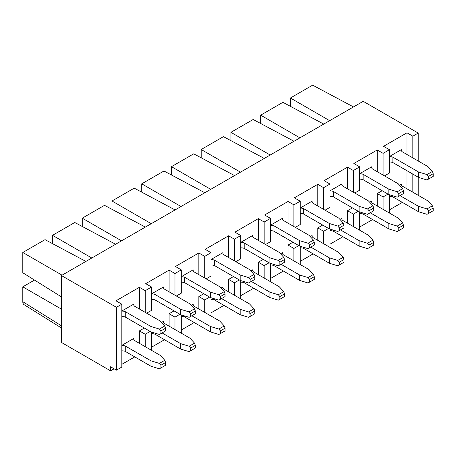 <?xml version="1.0" encoding="UTF-8"?>
<svg xmlns="http://www.w3.org/2000/svg" width="456" height="456" viewBox="0 0 456 456"><rect width="100%" height="100%" fill="white"/><g stroke="black" fill="none" stroke-linecap="round" stroke-linejoin="round"><path stroke-width="0.68" d="M61.429 275.544L61.429 342.45L110.591 370.836L110.591 366.778L116.445 370.158L116.445 307.304L61.429 275.544L363.198 101.317L418.215 133.078L418.215 160.991M91.804 258.005L52.531 235.33L52.531 243.646M62.073 275.173L22.8 252.499L45.041 239.656L85.888 261.419M22.8 252.499L22.8 272.773L61.429 296.867M34.502 280.075L22.8 286.83L61.429 309.134M116.445 370.158L121.832 367.051L121.832 304.198L116.445 307.304M145.242 346.708L145.242 334.271L139.388 330.891L139.388 343.328M151.153 350.122L151.563 349.883L151.563 332.088M150.155 331.432L145.242 334.271M145.242 312.377L145.242 290.683L139.388 287.303L115.978 300.817L121.832 304.198M146.644 313.187L151.563 310.348L151.563 287.029L145.242 290.683M144.307 328.052L139.388 330.891M22.8 286.83L22.8 301.701L61.429 325.795M61.429 327.972L24.071 304.671A6.623 3.819 -58 0 1 22.8 301.701M115.624 244.256L74.773 222.494L52.531 235.33M169.119 291.829L169.119 270.134L174.973 273.514L181.294 269.866L175.44 266.486L198.85 252.972L204.704 256.352L211.025 252.698L205.171 249.324L228.587 235.803L234.435 239.183L240.757 235.535L234.908 232.155L258.318 218.641L264.172 222.021L270.493 218.367L264.64 214.987L288.049 201.472L293.903 204.852L300.225 201.204L294.371 197.824L317.781 184.309L323.635 187.684L329.956 184.036L324.102 180.656L347.512 167.141L353.366 170.521L359.687 166.873L353.833 163.493L377.249 149.978L383.097 153.353L389.418 149.705L383.57 146.325L406.98 132.81L412.834 136.19L418.215 133.078M169.119 270.134L145.709 283.655L151.563 287.029M418.215 177.213L418.215 195.322M240.466 172.174L201.193 149.505L201.193 157.822M201.193 149.505L223.434 136.663L264.286 158.426M329.665 120.68L290.392 98.006L312.634 85.164L353.48 106.926M290.392 98.006L290.392 106.322M299.928 137.843L260.661 115.168L282.897 102.332L323.749 124.095M260.661 115.168L260.661 123.49M270.197 155.011L230.924 132.337L253.165 119.495L294.017 141.257M230.924 132.337L230.924 140.653M210.735 189.343L171.462 166.668L171.462 174.984M171.462 166.668L193.703 153.826L234.549 175.588M181.004 206.505L141.73 183.836L141.73 192.153M141.73 183.836L163.972 170.994L204.818 192.757M151.267 223.674L111.999 200.999L111.999 209.315M111.999 200.999L134.235 188.157L175.087 209.925M121.535 240.842L82.262 218.167L82.262 226.484M82.262 218.167L104.504 205.325L145.356 227.088M300.225 246.257L300.225 264.052L299.814 264.292M270.493 263.42L270.493 281.221L270.083 281.455M240.757 280.588L240.757 298.389L240.352 298.623M211.025 297.757L211.025 315.552L210.615 315.791M181.294 314.919L181.294 332.72L180.884 332.954M389.418 194.758L389.418 212.559L389.014 212.792M359.687 211.926L359.687 229.721L359.277 229.961M329.956 229.089L329.956 246.89L329.545 247.123M174.973 295.209L174.973 273.514M176.381 296.018L181.294 293.179L181.294 269.866M204.704 278.046L204.704 256.352M206.112 278.855L211.025 276.017L211.025 252.698M234.435 260.878L234.435 239.183M235.843 261.687L240.757 258.848L240.757 235.535M264.172 243.715L264.172 222.021M265.574 244.524L270.493 241.686L270.493 218.367M293.903 226.546L293.903 204.852M295.306 227.356L300.225 224.517L300.225 201.204M323.635 209.378L323.635 187.684M325.042 210.193L329.956 207.355L329.956 184.036M353.366 192.215L353.366 170.521M354.774 193.025L359.687 190.186L359.687 166.873M383.097 175.047L383.097 153.353M384.505 175.862L389.418 173.023L389.418 149.705M412.834 192.215L412.834 174.101M412.834 157.884L412.834 136.19M292.969 242.227L288.049 245.066L293.903 248.446L298.817 245.607M293.903 260.878L293.903 248.446M263.232 259.39L258.318 262.228L264.172 265.609L269.086 262.77M264.172 278.046L264.172 265.609M233.5 276.558L228.587 279.397L234.435 282.777L239.354 279.938M234.435 295.209L234.435 282.777M203.769 293.721L198.85 296.56L204.704 299.94L209.623 297.101M204.704 312.377L204.704 299.94M174.038 310.889L169.119 313.728L174.973 317.108L179.892 314.269M174.973 329.54L174.973 317.108M382.162 190.728L377.249 193.566L383.097 196.946L388.016 194.108M383.097 209.384L383.097 196.946M352.431 207.896L347.512 210.735L353.366 214.109L358.285 211.27M353.366 226.546L353.366 214.109M322.7 225.059L317.781 227.897L323.635 231.277L328.554 228.439M323.635 243.715L323.635 231.277M110.591 370.836L114.103 368.807M121.832 364.35L134.765 356.877M151.563 347.181L164.496 339.714M181.294 330.019L194.233 322.546M211.025 312.85L223.964 305.383M240.757 295.688L253.696 288.215M270.493 278.519L283.427 271.052M300.225 261.351L313.158 253.884M329.956 244.188L342.895 236.721M359.687 227.02L372.626 219.553M389.418 209.857L402.357 202.39M139.388 308.997L139.388 287.303M288.049 257.498L288.049 245.066M258.318 274.666L258.318 262.228M228.587 291.829L228.587 279.397M198.856 308.997L198.85 296.56M169.119 326.165L169.119 313.728M406.98 188.835L406.98 170.726M406.98 154.504L406.98 132.81M377.249 206.004L377.249 193.566M347.518 223.166L347.512 210.735M317.781 240.335L317.781 227.897M198.85 274.666L198.85 252.972M228.587 257.498L228.587 235.803M258.318 240.335L258.318 218.641M288.049 223.166L288.049 201.472M317.781 206.004L317.781 184.309M347.512 188.835L347.512 167.141M377.249 171.673L377.249 149.978M222.916 253.445L222.916 252.658L211.025 259.527M252.652 236.282L252.652 235.495L240.757 242.358M133.722 304.944L133.722 304.158L121.832 311.026M163.453 287.782L163.453 286.995L151.563 293.858M193.184 270.613L193.184 269.827L181.294 276.689M312.115 201.951L312.115 201.164L300.225 208.027M282.384 219.114L282.384 218.327L270.493 225.196M401.314 150.451L401.314 149.665L389.418 156.533M341.846 184.783L341.846 183.996L329.956 190.864M371.577 167.62L371.577 166.833L359.687 173.696M163.453 322.113L163.453 321.326L161.555 322.42M252.652 270.613L252.652 269.827L250.754 270.921M341.846 219.114L341.846 218.327L339.954 219.427M282.384 253.45L282.384 252.664L280.486 253.758M222.916 287.782L222.916 286.995L221.023 288.089M312.115 236.282L312.115 235.495L310.217 236.59M401.314 184.783L401.314 183.996L399.416 185.09M371.577 201.951L371.577 201.164L369.685 202.259M133.722 339.275L133.722 338.489L121.832 345.357M193.184 304.944L193.184 304.158L191.292 305.252M211.025 259.624A4.999 2.89 180 0 1 214.462 260.159L240.175 275.002L248.594 277.579L250.122 279.397L250.122 282.099L248.594 282.982L240.175 280.411L214.462 265.569A4.999 2.89 0 0 0 211.025 265.027M214.462 265.569L214.462 260.159M248.594 277.579L253.998 274.455L249.54 269.599L223.828 254.75A4.999 2.89 180 0 1 222.87 253.051A4.999 2.89 180 0 1 222.916 252.658M240.757 242.455A4.999 2.89 180 0 1 244.199 242.991L269.906 257.839L278.325 260.41L279.859 262.228L279.859 264.93L278.325 265.82L269.906 263.243L244.199 248.4A4.999 2.89 0 0 0 240.757 247.864M244.199 248.4L244.199 242.991M278.325 260.41L283.729 257.292L279.271 252.43L253.559 237.587A4.999 2.89 180 0 1 252.601 235.889A4.999 2.89 180 0 1 252.652 235.495M121.832 311.117A4.999 2.89 180 0 1 125.269 311.659L150.976 326.502L159.395 329.072L160.928 330.891L160.928 333.598L159.395 334.482L150.976 331.905L125.269 317.062A4.999 2.89 0 0 0 121.832 316.527M125.269 317.062L125.269 311.659M159.395 329.072L164.798 325.954L160.341 321.092L134.634 306.25A4.999 2.89 180 0 1 133.676 304.551A4.999 2.89 180 0 1 133.722 304.158M151.563 293.955A4.999 2.89 180 0 1 155 294.49L180.707 309.333L189.126 311.91L190.659 313.728L190.659 316.43L189.126 317.313L180.707 314.743L155 299.9A4.999 2.89 0 0 0 151.563 299.358M155 299.9L155 294.49M189.126 311.91L194.53 308.786L190.072 303.93L164.365 289.087A4.999 2.89 180 0 1 163.408 287.388A4.999 2.89 180 0 1 163.453 286.995M181.294 276.786A4.999 2.89 180 0 1 184.731 277.328L210.444 292.171L218.863 294.741L220.39 296.56L220.39 299.267L218.863 300.151L210.444 297.574L184.731 282.731A4.999 2.89 0 0 0 181.294 282.196M184.731 282.731L184.731 277.328M218.863 294.741L224.261 291.623L219.803 286.761L194.096 271.918A4.999 2.89 180 0 1 193.139 270.22A4.999 2.89 180 0 1 193.184 269.827M300.225 208.124A4.999 2.89 180 0 1 303.662 208.66L329.369 223.503L337.788 226.079L339.321 227.897L339.321 230.599L337.788 231.483L329.369 228.912L303.662 214.069A4.999 2.89 0 0 0 300.225 213.528M303.662 214.069L303.662 208.66M337.788 226.079L343.191 222.961L338.734 218.099L313.027 203.256A4.999 2.89 180 0 1 312.069 201.558A4.999 2.89 180 0 1 312.115 201.164M270.493 225.287A4.999 2.89 180 0 1 273.931 225.828L299.638 240.671L308.056 243.242L309.59 245.066L309.59 247.768L308.056 248.651L299.638 246.08L273.931 231.232A4.999 2.89 0 0 0 270.493 230.696M273.931 231.232L273.931 225.828M308.056 243.242L313.46 240.124L309.003 235.262L283.296 220.419A4.999 2.89 180 0 1 282.338 218.72A4.999 2.89 180 0 1 282.384 218.327M389.418 156.625A4.999 2.89 180 0 1 392.861 157.166L418.568 172.009L426.987 174.58L432.391 171.462L427.933 166.6L402.22 151.757A4.999 2.89 180 0 1 401.269 150.058A4.999 2.89 180 0 1 401.314 149.665M426.987 174.58L428.52 176.398L428.52 179.105L426.987 179.989L418.568 177.412L392.861 162.57A4.999 2.89 0 0 0 389.418 162.034M392.861 162.57L392.861 157.166M329.956 190.956A4.999 2.89 180 0 1 333.393 191.497L359.106 206.34L367.525 208.911L372.922 205.793L368.465 200.931L342.758 186.088A4.999 2.89 180 0 1 341.8 184.389A4.999 2.89 180 0 1 341.846 183.996M367.525 208.911L369.052 210.735L369.052 213.436L367.525 214.32L359.106 211.744L333.393 196.901A4.999 2.89 0 0 0 329.956 196.365M333.393 196.901L333.393 191.497M359.687 173.793A4.999 2.89 180 0 1 363.124 174.329L388.837 189.172L397.256 191.748L402.659 188.63L398.202 183.768L372.489 168.925A4.999 2.89 180 0 1 371.532 167.227A4.999 2.89 180 0 1 371.577 166.833M397.256 191.748L398.783 193.566L398.783 196.268L397.256 197.152L388.837 194.581L363.124 179.738A4.999 2.89 0 0 0 359.687 179.197M363.124 179.738L363.124 174.329M162.097 332.92L180.707 343.664L189.126 346.241L194.53 343.123L190.072 338.261L164.365 323.418A4.999 2.89 180 0 1 163.408 321.719A4.999 2.89 180 0 1 163.453 321.326M189.126 346.241L190.659 348.059L190.659 350.761L189.126 351.644L180.707 349.074L155 334.231A4.999 2.89 0 0 0 151.563 333.689M155 334.231L155 333.137M251.296 281.42L269.906 292.171L278.325 294.741L283.729 291.623L279.271 286.761L253.559 271.918A4.999 2.89 180 0 1 252.601 270.22A4.999 2.89 180 0 1 252.652 269.827M278.325 294.741L279.859 296.56L279.859 299.267L278.325 300.151L269.906 297.574L244.199 282.731A4.999 2.89 0 0 0 240.757 282.196M244.199 282.731L244.199 281.637M340.489 229.927L359.106 240.671L367.525 243.247L372.922 240.124L368.465 235.267L342.758 220.419A4.999 2.89 180 0 1 341.8 218.72A4.999 2.89 180 0 1 341.846 218.327M367.525 243.247L369.052 245.066L369.052 247.768L367.525 248.651L359.106 246.08L333.393 231.238A4.999 2.89 0 0 0 329.956 230.696M333.393 231.238L333.393 230.143M281.027 264.258L299.638 275.002L308.056 277.579L313.46 274.455L309.003 269.599L283.296 254.756A4.999 2.89 180 0 1 282.338 253.057A4.999 2.89 180 0 1 282.384 252.664M308.056 277.579L309.59 279.397L309.59 282.099L308.056 282.982L299.638 280.411L273.931 265.569A4.999 2.89 0 0 0 270.493 265.027M273.931 265.569L273.931 264.474M221.559 298.589L240.175 309.333L248.594 311.91L253.998 308.786L249.54 303.93L223.828 289.087A4.999 2.89 180 0 1 222.87 287.388A4.999 2.89 180 0 1 222.916 286.995M248.594 311.91L250.122 313.728L250.122 316.43L248.594 317.313L240.175 314.743L214.462 299.9A4.999 2.89 0 0 0 211.025 299.358M214.462 299.9L214.462 298.805M310.758 247.089L329.369 257.839L337.788 260.41L343.191 257.292L338.734 252.43L313.027 237.587A4.999 2.89 180 0 1 312.069 235.889A4.999 2.89 180 0 1 312.115 235.495M337.788 260.41L339.321 262.228L339.321 264.936L337.788 265.82L329.369 263.243L303.662 248.4A4.999 2.89 0 0 0 300.225 247.864M303.662 248.4L303.662 247.306M399.958 195.595L418.568 206.34L426.987 208.911L428.52 210.735L428.52 213.436L426.987 214.32L418.568 211.749L392.861 196.901A4.999 2.89 0 0 0 389.418 196.365M392.861 196.901L392.861 195.812M426.987 208.911L432.391 205.793L427.933 200.931L402.22 186.088A4.999 2.89 180 0 1 401.269 184.389A4.999 2.89 180 0 1 401.314 183.996M370.221 212.758L388.837 223.508L397.256 226.079L398.783 227.897L398.783 230.599L397.256 231.488L388.837 228.912L363.124 214.069A4.999 2.89 0 0 0 359.687 213.533M363.124 214.069L363.124 212.975M397.256 226.079L402.659 222.961L398.202 218.099L372.489 203.256A4.999 2.89 180 0 1 371.532 201.558A4.999 2.89 180 0 1 371.577 201.164M121.832 345.448A4.999 2.89 180 0 1 125.269 345.99L150.976 360.833L159.395 363.403L160.928 365.227L160.928 367.929L159.395 368.813L150.976 366.236L125.269 351.394A4.999 2.89 0 0 0 121.832 350.858M125.269 351.394L125.269 345.99M159.395 363.403L164.798 360.286L160.341 355.423L134.634 340.581A4.999 2.89 180 0 1 133.676 338.882A4.999 2.89 180 0 1 133.722 338.489M191.828 315.757L210.444 326.502L218.863 329.072L224.261 325.954L219.803 321.092L194.096 306.25A4.999 2.89 180 0 1 193.139 304.551A4.999 2.89 180 0 1 193.184 304.158M218.863 329.072L220.39 330.891L220.39 333.598L218.863 334.482L210.444 331.905L184.731 317.062A4.999 2.89 0 0 0 181.294 316.527M184.731 317.062L184.731 315.968M250.122 282.099L254.807 279.397L254.807 276.689L253.998 274.455M240.175 280.411L240.175 275.002M254.807 276.689L250.122 279.397M279.859 264.93L284.538 262.228L284.538 259.527L283.729 257.292M269.906 263.243L269.906 257.839M284.538 259.527L279.859 262.228M160.928 333.598L165.608 330.891L165.608 328.189L164.798 325.954M150.976 331.905L150.976 326.502M165.608 328.189L160.928 330.891M190.659 316.43L195.339 313.728L195.339 311.026L194.53 308.786M180.707 314.743L180.707 309.333M195.339 311.026L190.659 313.728M220.39 299.267L225.076 296.56L225.076 293.858L224.261 291.623M210.444 297.574L210.444 292.171M225.076 293.858L220.39 296.56M339.321 230.599L344.001 227.897L344.001 225.196L343.191 222.961M329.369 228.912L329.369 223.503M344.001 225.196L339.321 227.897M309.59 247.768L314.269 245.066L314.269 242.358L313.46 240.124M299.638 246.08L299.638 240.671M314.269 242.358L309.59 245.066M428.52 179.105L433.2 176.398L433.2 173.696L432.391 171.462M418.568 177.412L418.568 172.009M433.2 173.696L428.52 176.398M369.052 213.436L373.738 210.735L373.738 208.027L372.922 205.793M359.106 211.744L359.106 206.34M373.738 208.027L369.052 210.735M398.783 196.268L403.469 193.566L403.469 190.864L402.659 188.63M388.837 194.581L388.837 189.172M403.469 190.864L398.783 193.566M190.659 350.761L195.339 348.059L195.339 345.357L194.53 343.123M180.707 349.074L180.707 343.664M195.339 345.357L190.659 348.059M279.859 299.267L284.538 296.56L284.538 293.858L283.729 291.623M269.906 297.574L269.906 292.171M284.538 293.858L279.859 296.56M369.052 247.768L373.738 245.066L373.738 242.358L372.922 240.124M359.106 246.08L359.106 240.671M373.738 242.358L369.052 245.066M309.59 282.099L314.269 279.397L314.269 276.695L313.46 274.455M299.638 280.411L299.638 275.002M314.269 276.695L309.59 279.397M250.122 316.43L254.807 313.728L254.807 311.026L253.998 308.786M240.175 314.743L240.175 309.333M254.807 311.026L250.122 313.728M339.321 264.936L344.001 262.228L344.001 259.527L343.191 257.292M329.369 263.243L329.369 257.839M344.001 259.527L339.321 262.228M428.52 213.436L433.2 210.735L433.2 208.027L432.391 205.793M418.568 211.749L418.568 206.34M433.2 208.027L428.52 210.735M398.783 230.599L403.469 227.897L403.469 225.196L402.659 222.961M388.837 228.912L388.837 223.508M403.469 225.196L398.783 227.897M160.928 367.929L165.608 365.227L165.608 362.52L164.798 360.286M150.976 366.236L150.976 360.833M165.608 362.52L160.928 365.227M210.444 331.905L210.444 326.502M220.39 333.598L225.076 330.891L225.076 328.189L224.261 325.954M225.076 328.189L220.39 330.891"/></g></svg>
